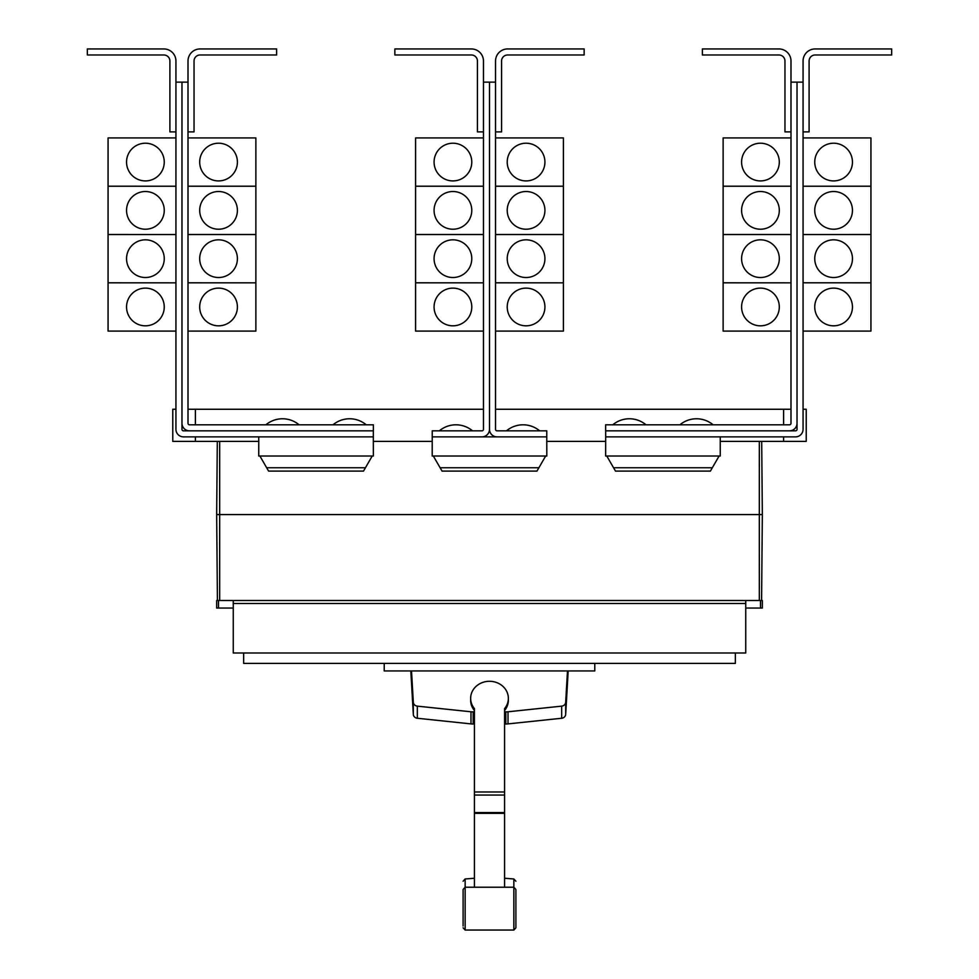 <?xml version="1.0" encoding="UTF-8"?>
<svg xmlns="http://www.w3.org/2000/svg" width="979" height="979" viewBox="0 0 979 979"><rect width="100%" height="100%" fill="white"/><g stroke="black" fill="none" stroke-linecap="round" stroke-linejoin="round"><path stroke-width="1.47" d="M463.104 917.323L463.104 919.562M515.896 919.562L515.896 917.323M515.896 891.269L515.896 927.798L515.896 889.47L513.853 887.219L513.853 878.983L515.896 881.235M463.104 925.999L463.104 889.47L463.104 925.999M504.577 710.534A18.858 17.084 180 0 0 508.358 700.279L508.358 698.37A18.858 17.084 180 0 0 489.5 681.286A18.858 17.084 180 0 0 470.642 698.37A18.858 17.084 180 0 0 474.423 708.625L474.423 886.472M504.577 886.472L504.577 708.625A18.858 17.084 180 0 0 508.358 698.37M470.642 698.37L470.642 700.279A18.858 17.084 180 0 0 474.423 710.534M410.813 670.933L413.322 714.401A4.528 4.1 0 0 0 417.323 718.256L470.985 723.897A19.152 17.365 0 0 0 473.187 724.007L474.423 724.007M474.423 711.892L473.187 711.892A19.152 17.365 180 0 1 470.985 711.782L417.323 706.14A4.528 4.1 180 0 1 413.322 702.286L411.51 670.933M504.577 724.007L505.813 724.007A19.152 17.365 0 0 0 508.015 723.897L561.677 718.256A4.528 4.1 0 0 0 565.678 714.401L568.187 670.933M567.49 670.933L565.678 702.286A4.528 4.1 180 0 1 561.677 706.14L508.015 711.782A19.152 17.365 180 0 1 505.813 711.892L504.577 711.892M594.779 663.395L594.779 670.933L384.221 670.933L384.221 663.395M790.995 61.016L790.995 82.126L797.028 82.126L797.028 423.283A7.538 7.538 0 0 1 789.478 430.833L605.634 430.833L605.634 424.8L789.478 424.8A1.505 1.505 0 0 0 790.995 423.283L790.995 61.016A12.066 12.066 0 0 0 778.929 48.95L702.384 48.95L702.384 54.983L778.929 54.983A6.033 6.033 0 0 1 784.962 61.016L784.962 131.896L790.995 131.896M741.592 306.965A18.858 18.858 0 0 1 760.45 288.12A18.858 18.858 0 0 1 779.308 306.965A18.858 18.858 0 0 1 760.45 325.823A18.858 18.858 0 0 1 741.592 306.965M790.995 234.532L723.126 234.532L723.126 331.098L790.995 331.098M741.592 258.664A18.858 18.858 0 0 1 760.45 239.818A18.858 18.858 0 0 1 779.308 258.664A18.858 18.858 0 0 1 760.45 277.522A18.858 18.858 0 0 1 741.592 258.664M741.592 210.363A18.858 18.858 0 0 1 760.45 191.517A18.858 18.858 0 0 1 779.308 210.363A18.858 18.858 0 0 1 760.45 229.221A18.858 18.858 0 0 1 741.592 210.363M790.995 186.23L723.126 186.23L723.126 234.495L790.995 234.495M741.592 162.061A18.858 18.858 0 0 1 760.45 143.215A18.858 18.858 0 0 1 779.308 162.061A18.858 18.858 0 0 1 760.45 180.919A18.858 18.858 0 0 1 741.592 162.061M790.995 137.929L723.126 137.929L723.126 186.194L790.995 186.194M645.981 424.8A25.833 25.833 0 0 0 612.793 424.8M713.091 424.8A25.833 25.833 0 0 0 679.915 424.8M188.005 61.016L188.005 82.126L181.972 82.126L181.972 423.283A7.538 7.538 0 0 0 189.522 430.833L373.366 430.833L373.366 424.8L189.522 424.8A1.505 1.505 0 0 1 188.005 423.283L188.005 61.016A12.066 12.066 0 0 1 200.071 48.95L276.616 48.95L276.616 54.983L200.071 54.983A6.033 6.033 0 0 0 194.038 61.016L194.038 131.896L188.005 131.896M237.407 306.965A18.858 18.858 0 0 1 218.55 325.823A18.858 18.858 0 0 1 199.692 306.965A18.858 18.858 0 0 1 218.55 288.12A18.858 18.858 0 0 1 237.407 306.965M188.005 331.098L255.874 331.098L255.874 234.532L188.005 234.532M237.407 258.664A18.858 18.858 0 0 1 218.55 277.522A18.858 18.858 0 0 1 199.692 258.664A18.858 18.858 0 0 1 218.55 239.818A18.858 18.858 0 0 1 237.407 258.664M237.407 210.363A18.858 18.858 0 0 1 218.55 229.221A18.858 18.858 0 0 1 199.692 210.363A18.858 18.858 0 0 1 218.55 191.517A18.858 18.858 0 0 1 237.407 210.363M188.005 234.495L255.874 234.495L255.874 186.23L188.005 186.23M237.407 162.061A18.858 18.858 0 0 1 218.55 180.919A18.858 18.858 0 0 1 199.692 162.061A18.858 18.858 0 0 1 218.55 143.215A18.858 18.858 0 0 1 237.407 162.061M188.005 186.194L255.874 186.194L255.874 137.929L188.005 137.929M299.084 424.8A25.833 25.833 0 0 0 265.909 424.8M366.207 424.8A25.833 25.833 0 0 0 333.019 424.8M797.028 82.126L803.061 82.126L803.061 61.016A12.066 12.066 0 0 1 815.128 48.95L891.661 48.95L891.661 54.983L815.128 54.983A6.033 6.033 0 0 0 809.095 61.016L809.095 131.896L803.061 131.896L803.061 137.929L870.931 137.929L870.931 186.194L803.061 186.23L870.931 186.23L870.931 234.495L803.061 234.532L870.931 234.532L870.931 282.796L803.061 282.796L870.931 282.833L870.931 331.098L803.061 331.098L803.061 409.259L806.219 409.259L806.219 441.382L720.25 441.382M852.452 306.965A18.858 18.858 0 0 1 833.594 325.823A18.858 18.858 0 0 1 814.748 306.965A18.858 18.858 0 0 1 833.594 288.12A18.858 18.858 0 0 1 852.452 306.965M852.452 258.664A18.858 18.858 0 0 1 833.594 277.522A18.858 18.858 0 0 1 814.748 258.664A18.858 18.858 0 0 1 833.594 239.818A18.858 18.858 0 0 1 852.452 258.664M852.452 210.363A18.858 18.858 0 0 1 833.594 229.221A18.858 18.858 0 0 1 814.748 210.363A18.858 18.858 0 0 1 833.594 191.517A18.858 18.858 0 0 1 852.452 210.363M852.452 162.061A18.858 18.858 0 0 1 833.594 180.919A18.858 18.858 0 0 1 814.748 162.061A18.858 18.858 0 0 1 833.594 143.215A18.858 18.858 0 0 1 852.452 162.061M723.126 282.833L790.995 282.833L723.126 282.796M483.467 61.016L483.467 82.126L489.5 82.126L489.5 429.316A7.538 7.538 0 0 1 481.962 436.867L432.228 436.867L432.228 430.833L481.962 430.833A1.505 1.505 0 0 0 483.467 429.316L483.467 61.016A12.066 12.066 0 0 0 471.401 48.95L394.855 48.95L394.855 54.983L471.401 54.983A6.033 6.033 0 0 1 477.434 61.016L477.434 131.896L483.467 131.896M434.076 306.965A18.858 18.858 0 0 1 452.922 288.12A18.858 18.858 0 0 1 471.78 306.965A18.858 18.858 0 0 1 452.922 325.823A18.858 18.858 0 0 1 434.076 306.965M483.467 234.532L415.598 234.532L415.598 331.098L483.467 331.098M434.076 258.664A18.858 18.858 0 0 1 452.922 239.818A18.858 18.858 0 0 1 471.78 258.664A18.858 18.858 0 0 1 452.922 277.522A18.858 18.858 0 0 1 434.076 258.664M434.076 210.363A18.858 18.858 0 0 1 452.922 191.517A18.858 18.858 0 0 1 471.78 210.363A18.858 18.858 0 0 1 452.922 229.221A18.858 18.858 0 0 1 434.076 210.363M483.467 186.23L415.598 186.23L415.598 234.495L483.467 234.495M434.076 162.061A18.858 18.858 0 0 1 452.922 143.215A18.858 18.858 0 0 1 471.78 162.061A18.858 18.858 0 0 1 452.922 180.919A18.858 18.858 0 0 1 434.076 162.061M483.467 137.929L415.598 137.929L415.598 186.194L483.467 186.194M489.5 429.316A7.538 7.538 0 0 0 497.038 436.867L546.771 436.867L546.771 430.833L497.038 430.833A1.505 1.505 0 0 1 495.533 429.316L495.533 61.016A12.066 12.066 0 0 1 507.599 48.95L584.145 48.95L584.145 54.983L507.599 54.983A6.033 6.033 0 0 0 501.566 61.016L501.566 131.896L495.533 131.896M544.924 306.965A18.858 18.858 0 0 1 526.078 325.823A18.858 18.858 0 0 1 507.22 306.965A18.858 18.858 0 0 1 526.078 288.12A18.858 18.858 0 0 1 544.924 306.965M495.533 331.098L563.402 331.098L563.402 234.532L495.533 234.532M544.924 258.664A18.858 18.858 0 0 1 526.078 277.522A18.858 18.858 0 0 1 507.22 258.664A18.858 18.858 0 0 1 526.078 239.818A18.858 18.858 0 0 1 544.924 258.664M544.924 210.363A18.858 18.858 0 0 1 526.078 229.221A18.858 18.858 0 0 1 507.22 210.363A18.858 18.858 0 0 1 526.078 191.517A18.858 18.858 0 0 1 544.924 210.363M495.533 234.495L563.402 234.495L563.402 186.23L495.533 186.23M544.924 162.061A18.858 18.858 0 0 1 526.078 180.919A18.858 18.858 0 0 1 507.22 162.061A18.858 18.858 0 0 1 526.078 143.215A18.858 18.858 0 0 1 544.924 162.061M495.533 186.194L563.402 186.194L563.402 137.929L495.533 137.929M188.005 282.833L255.874 282.833L188.005 282.796M181.972 82.126L175.939 82.126L175.939 61.016A12.066 12.066 0 0 0 163.872 48.95L87.339 48.95L87.339 54.983L163.872 54.983A6.033 6.033 0 0 1 169.905 61.016L169.905 131.896L175.939 131.896L175.939 137.929L108.069 137.929L108.069 186.194L175.939 186.23L108.069 186.23L108.069 234.495L175.939 234.532L108.069 234.532L108.069 331.098L175.939 331.098L175.939 409.259L172.781 409.259L172.781 441.382L258.75 441.382M126.548 306.965A18.858 18.858 0 0 1 145.406 288.12A18.858 18.858 0 0 1 164.252 306.965A18.858 18.858 0 0 1 145.406 325.823A18.858 18.858 0 0 1 126.548 306.965M126.548 258.664A18.858 18.858 0 0 1 145.406 239.818A18.858 18.858 0 0 1 164.252 258.664A18.858 18.858 0 0 1 145.406 277.522A18.858 18.858 0 0 1 126.548 258.664M126.548 210.363A18.858 18.858 0 0 1 145.406 191.517A18.858 18.858 0 0 1 164.252 210.363A18.858 18.858 0 0 1 145.406 229.221A18.858 18.858 0 0 1 126.548 210.363M126.548 162.061A18.858 18.858 0 0 1 145.406 143.215A18.858 18.858 0 0 1 164.252 162.061A18.858 18.858 0 0 1 145.406 180.919A18.858 18.858 0 0 1 126.548 162.061M735.339 652.993L735.339 663.395L243.661 663.395L243.661 652.993M415.598 282.833L483.467 282.833L415.598 282.796M472.527 430.833A25.833 25.833 0 0 0 439.351 430.833M495.533 282.833L563.402 282.833L495.533 282.796M539.649 430.833A25.833 25.833 0 0 0 506.473 430.833M108.069 282.833L175.939 282.833L108.069 282.796M259.888 456.018L268.601 471.095L363.515 471.095L372.216 456.018M433.33 456.018L442.043 471.095L536.957 471.095L545.67 456.018M606.784 456.018L615.485 471.095L710.399 471.095L719.112 456.018M803.061 61.016L803.061 429.316A7.538 7.538 0 0 1 795.511 436.867L605.671 436.867L605.671 430.833M789.478 430.833L795.511 430.833A1.505 1.505 0 0 0 797.028 429.316L797.028 423.283M495.533 61.016L495.533 82.126L489.5 82.126L489.5 409.259M189.522 430.833L183.489 430.833A1.505 1.505 0 0 1 181.972 429.316L181.972 423.283M175.939 61.016L175.939 429.316A7.538 7.538 0 0 0 183.489 436.867L373.329 436.867L373.329 430.833M778.929 54.983A6.033 6.033 0 0 1 784.962 61.016M200.071 54.983A6.033 6.033 0 0 0 194.038 61.016M233.259 608.045L216.665 608.045L216.665 600.506L233.259 600.506L233.259 652.993L745.741 652.993L745.741 603.517L233.259 603.517M745.741 603.517L745.741 600.506L762.335 600.506L762.335 608.045L745.741 608.045M233.259 600.506L745.741 600.506M432.228 436.867L432.192 456.018L546.808 456.018L546.771 436.867M481.962 436.867L497.038 436.867M258.75 436.867L258.75 456.018L373.366 456.018L373.329 436.867M605.671 436.867L605.634 456.018L720.25 456.018L720.25 436.867M815.128 54.983A6.033 6.033 0 0 0 809.095 61.016M163.872 54.983A6.033 6.033 0 0 1 169.905 61.016M218.501 600.506L218.501 608.045M760.499 600.506L760.499 608.045M762.335 514.575L761.699 441.382L762.335 514.575L761.589 600.506L762.335 514.575L216.665 514.575L217.411 600.506L216.665 514.575L217.301 441.382L216.665 514.575M483.467 409.259L195.396 409.259L195.396 424.8M195.396 436.867L195.396 441.382M195.396 409.259L188.005 409.259M790.995 409.259L783.604 409.259L783.604 424.8M783.604 436.867L783.604 441.382M783.604 409.259L495.533 409.259M373.366 441.382L432.192 441.382M546.808 441.382L605.634 441.382M507.599 54.983A6.033 6.033 0 0 0 501.566 61.016M471.401 54.983A6.033 6.033 0 0 1 477.434 61.016M463.104 881.235L465.147 878.983L465.147 930.05L463.104 927.798M465.147 930.05L513.853 930.05L513.853 887.219L465.147 887.219L463.104 889.47M474.423 791.987L504.577 791.987M474.423 795.058L504.577 795.058M474.423 812.582L504.577 812.582M474.423 813.353L504.577 813.353M417.323 706.14L417.323 718.256M413.322 702.286L413.322 714.401M470.985 711.782L470.985 723.897M473.187 711.892L473.187 724.007M505.813 711.892L505.813 724.007M508.015 711.782L508.015 723.897M561.677 706.14L561.677 718.256M565.678 702.286L565.678 714.401M365.448 467.754L266.667 467.754M538.891 467.754L440.109 467.754M712.333 467.754L613.552 467.754M759.325 441.382L759.325 600.506M219.675 441.382L219.675 600.506M513.853 930.05L515.896 927.798M465.147 878.983L474.423 878.236M504.577 878.236L513.853 878.983"/></g></svg>
